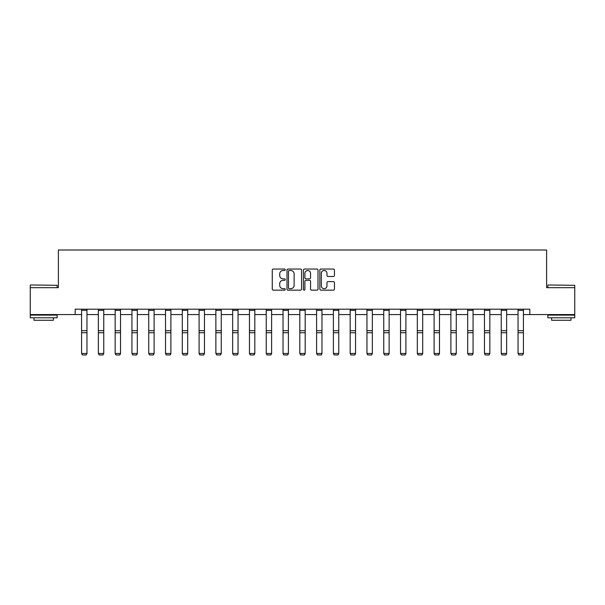 <?xml version="1.0" encoding="UTF-8"?>
<svg xmlns="http://www.w3.org/2000/svg" width="605" height="605" viewBox="0 0 605 605"><rect width="100%" height="100%" fill="white"/><g stroke="black" fill="none" stroke-linecap="round" stroke-linejoin="round"><path stroke-width="0.91" d="M285.28 269.777A0.741 0.741 0 0 0 284.547 269.036L273.324 269.036A1.059 1.059 0 0 0 272.265 270.095L272.265 289.107A1.059 1.059 0 0 0 273.324 290.158L284.547 290.158A0.741 0.741 0 0 0 285.28 289.424A0.741 0.741 0 0 0 284.547 288.683L283.095 288.683A3.38 3.38 0 0 1 279.714 285.303L279.714 283.715A3.38 3.38 0 0 1 283.095 280.334L284.547 280.334A0.741 0.741 0 0 0 285.28 279.601A0.741 0.741 0 0 0 284.547 278.86L283.095 278.86A3.38 3.38 0 0 1 279.714 275.479L279.714 273.891A3.38 3.38 0 0 1 283.095 270.511L284.547 270.511A0.741 0.741 0 0 0 285.28 269.777M333.37 276.485A1.059 1.059 0 0 0 334.429 275.426L334.429 270.095A1.059 1.059 0 0 0 333.37 269.036L320.907 269.036A1.059 1.059 0 0 0 319.848 270.095L319.848 289.107A1.059 1.059 0 0 0 320.907 290.158L333.37 290.158A1.059 1.059 0 0 0 334.429 289.107L334.429 282.664A1.059 1.059 0 0 0 333.37 281.605L328.039 281.605A1.059 1.059 0 0 0 326.98 282.664L326.98 285.855A2.828 2.828 0 0 1 324.151 288.683A2.828 2.828 0 0 1 321.331 285.855L321.331 273.339A2.828 2.828 0 0 1 324.151 270.511A2.828 2.828 0 0 1 326.98 273.339L326.98 275.426A1.059 1.059 0 0 0 328.039 276.485L333.37 276.485M75.179 314.57L30.25 314.57L30.25 287.67L58.39 287.67L58.39 250.009L546.61 250.009L546.61 287.67L574.75 287.67L574.75 314.57L529.821 314.57L529.821 309.193L75.179 309.193L75.179 314.57L81.577 314.57M301.577 270.095A1.059 1.059 0 0 0 300.519 269.036L288.056 269.036A1.059 1.059 0 0 0 286.997 270.095L286.997 289.107A1.059 1.059 0 0 0 288.056 290.158L300.519 290.158A1.059 1.059 0 0 0 301.577 289.107L301.577 270.095M304.481 269.036L316.944 269.036A1.059 1.059 0 0 1 318.003 270.095L318.003 289.107A1.059 1.059 0 0 1 316.944 290.158L311.613 290.158A1.059 1.059 0 0 1 310.554 289.107L310.554 281.393A1.059 1.059 0 0 0 309.495 280.334L305.956 280.334A1.059 1.059 0 0 0 304.905 281.393L304.905 289.424A0.741 0.741 0 0 1 304.164 290.158A0.741 0.741 0 0 1 303.423 289.424L303.423 270.095A1.059 1.059 0 0 1 304.481 269.036M86.961 314.57L98.365 314.57M103.75 314.57L115.154 314.57M120.531 314.57L131.943 314.57M137.32 314.57L148.724 314.57M154.109 314.57L165.513 314.57M170.897 314.57L182.302 314.57M187.679 314.57L199.09 314.57M204.467 314.57L215.872 314.57M221.256 314.57L232.66 314.57M238.045 314.57L249.449 314.57M254.826 314.57L266.238 314.57M271.615 314.57L283.027 314.57M288.404 314.57L299.808 314.57M305.192 314.57L316.596 314.57M321.973 314.57L333.385 314.57M338.762 314.57L350.174 314.57M355.551 314.57L366.955 314.57M372.34 314.57L383.744 314.57M389.128 314.57L400.533 314.57M405.91 314.57L417.321 314.57M422.698 314.57L434.103 314.57M439.487 314.57L450.891 314.57M456.276 314.57L467.68 314.57M473.057 314.57L484.469 314.57M489.846 314.57L501.25 314.57M506.635 314.57L518.039 314.57M523.423 314.57L529.821 314.57M289.22 270.511A0.741 0.741 0 0 0 288.479 271.252L288.479 287.942A0.741 0.741 0 0 0 289.22 288.683L290.748 288.683A3.38 3.38 0 0 0 294.128 285.303L294.128 273.891A3.38 3.38 0 0 0 290.748 270.511L289.22 270.511M310.554 273.392A2.828 2.828 0 0 0 307.726 270.564A2.828 2.828 0 0 0 304.905 273.392L304.905 277.801A1.059 1.059 0 0 0 305.956 278.86L309.495 278.86A1.059 1.059 0 0 0 310.554 277.801L310.554 273.392M86.961 310.365L81.577 310.365L81.577 309.208L86.961 309.208L86.961 353.66L86.152 354.991L82.386 354.916L86.152 354.991M82.386 354.991L81.577 353.464L86.961 353.464L86.152 354.916M81.577 310.365L81.577 353.464L82.386 354.916M30.575 284.978L57.15 285.303L30.575 284.978M43.704 317.799L30.25 317.799L30.25 315.107L57.15 315.107L57.15 317.799L43.704 317.799M53.384 317.799L53.384 320.272L34.016 320.272L34.016 317.799M548.168 284.978L574.75 285.303L548.168 284.978M561.296 317.799L547.85 317.799L547.85 315.107L574.75 315.107L574.75 317.799L561.296 317.799M570.984 317.799L570.984 320.272L551.616 320.272L551.616 317.799M103.75 310.365L98.365 310.365L98.365 309.208L103.75 309.208L103.75 353.66L102.941 354.991L99.175 354.916L102.941 354.991M99.175 354.991L98.365 353.464L103.75 353.464L102.941 354.916M98.365 310.365L98.365 353.464L99.175 354.916M120.531 310.365L115.154 310.365L115.154 309.208L120.531 309.208L120.531 353.66L119.729 354.991L115.963 354.916L119.729 354.991M115.963 354.991L115.154 353.464L120.531 353.464L119.729 354.916M115.154 310.365L115.154 353.464L115.963 354.916M137.32 310.365L131.943 310.365L131.943 309.208L137.32 309.208L137.32 353.66L136.511 354.991L132.745 354.916L136.511 354.991M132.745 354.991L131.943 353.464L137.32 353.464L136.511 354.916M131.943 310.365L131.943 353.464L132.745 354.916M154.109 310.365L148.724 310.365L148.724 309.208L154.109 309.208L154.109 353.66L153.299 354.991L149.533 354.916L153.299 354.991M149.533 354.991L148.724 353.464L154.109 353.464L153.299 354.916M148.724 310.365L148.724 353.464L149.533 354.916M170.897 310.365L165.513 310.365L165.513 309.208L170.897 309.208L170.897 353.66L170.088 354.991L166.322 354.916L170.088 354.991M166.322 354.991L165.513 353.464L170.897 353.464L170.088 354.916M165.513 310.365L165.513 353.464L166.322 354.916M187.679 310.365L182.302 310.365L182.302 309.208L187.679 309.208L187.679 353.66L186.877 354.991L183.111 354.916L186.877 354.991M183.111 354.991L182.302 353.464L187.679 353.464L186.877 354.916M182.302 310.365L182.302 353.464L183.111 354.916M204.467 310.365L199.09 310.365L199.09 309.208L204.467 309.208L204.467 353.66L203.658 354.991L199.892 354.916L203.658 354.991M199.892 354.991L199.09 353.464L204.467 353.464L203.658 354.916M199.09 310.365L199.09 353.464L199.892 354.916M221.256 310.365L215.872 310.365L215.872 309.208L221.256 309.208L221.256 353.66L220.447 354.991L216.681 354.916L220.447 354.991M216.681 354.991L215.872 353.464L221.256 353.464L220.447 354.916M215.872 310.365L215.872 353.464L216.681 354.916M238.045 310.365L232.66 310.365L232.66 309.208L238.045 309.208L238.045 353.66L237.236 354.991L233.47 354.916L237.236 354.991M233.47 354.991L232.66 353.464L238.045 353.464L237.236 354.916M232.66 310.365L232.66 353.464L233.47 354.916M254.826 310.365L249.449 310.365L249.449 309.208L254.826 309.208L254.826 353.66L254.024 354.991L250.258 354.916L254.024 354.991M250.258 354.991L249.449 353.464L254.826 353.464L254.024 354.916M249.449 310.365L249.449 353.464L250.258 354.916M271.615 310.365L266.238 310.365L266.238 309.208L271.615 309.208L271.615 353.66L270.806 354.991L267.039 354.916L270.806 354.991M267.039 354.991L266.238 353.464L271.615 353.464L270.806 354.916M266.238 310.365L266.238 353.464L267.039 354.916M288.404 310.365L283.027 310.365L283.027 309.208L288.404 309.208L288.404 353.66L287.594 354.991L283.828 354.916L287.594 354.991M283.828 354.991L283.027 353.464L288.404 353.464L287.594 354.916M283.027 310.365L283.027 353.464L283.828 354.916M305.192 310.365L299.808 310.365L299.808 309.208L305.192 309.208L305.192 353.66L304.383 354.991L300.617 354.916L304.383 354.991M300.617 354.991L299.808 353.464L305.192 353.464L304.383 354.916M299.808 310.365L299.808 353.464L300.617 354.916M321.973 310.365L316.596 310.365L316.596 309.208L321.973 309.208L321.973 353.66L321.172 354.991L317.406 354.916L321.172 354.991M317.406 354.991L316.596 353.464L321.973 353.464L321.172 354.916M316.596 310.365L316.596 353.464L317.406 354.916M338.762 310.365L333.385 310.365L333.385 309.208L338.762 309.208L338.762 353.66L337.961 354.991L334.194 354.916L337.961 354.991M334.194 354.991L333.385 353.464L338.762 353.464L337.961 354.916M333.385 310.365L333.385 353.464L334.194 354.916M355.551 310.365L350.174 310.365L350.174 309.208L355.551 309.208L355.551 353.66L354.742 354.991L350.976 354.916L354.742 354.991M350.976 354.991L350.174 353.464L355.551 353.464L354.742 354.916M350.174 310.365L350.174 353.464L350.976 354.916M372.34 310.365L366.955 310.365L366.955 309.208L372.34 309.208L372.34 353.66L371.53 354.991L367.764 354.916L371.53 354.991M367.764 354.991L366.955 353.464L372.34 353.464L371.53 354.916M366.955 310.365L366.955 353.464L367.764 354.916M389.128 310.365L383.744 310.365L383.744 309.208L389.128 309.208L389.128 353.66L388.319 354.991L384.553 354.916L388.319 354.991M384.553 354.991L383.744 353.464L389.128 353.464L388.319 354.916M383.744 310.365L383.744 353.464L384.553 354.916M405.91 310.365L400.533 310.365L400.533 309.208L405.91 309.208L405.91 353.66L405.108 354.991L401.342 354.916L405.108 354.991M401.342 354.991L400.533 353.464L405.91 353.464L405.108 354.916M400.533 310.365L400.533 353.464L401.342 354.916M422.698 310.365L417.321 310.365L417.321 309.208L422.698 309.208L422.698 353.66L421.889 354.991L418.123 354.916L421.889 354.991M418.123 354.991L417.321 353.464L422.698 353.464L421.889 354.916M417.321 310.365L417.321 353.464L418.123 354.916M439.487 310.365L434.103 310.365L434.103 309.208L439.487 309.208L439.487 353.66L438.678 354.991L434.912 354.916L438.678 354.991M434.912 354.991L434.103 353.464L439.487 353.464L438.678 354.916M434.103 310.365L434.103 353.464L434.912 354.916M456.276 310.365L450.891 310.365L450.891 309.208L456.276 309.208L456.276 353.66L455.467 354.991L451.701 354.916L455.467 354.991M451.701 354.991L450.891 353.464L456.276 353.464L455.467 354.916M450.891 310.365L450.891 353.464L451.701 354.916M473.057 310.365L467.68 310.365L467.68 309.208L473.057 309.208L473.057 353.66L472.255 354.991L468.489 354.916L472.255 354.991M468.489 354.991L467.68 353.464L473.057 353.464L472.255 354.916M467.68 310.365L467.68 353.464L468.489 354.916M489.846 310.365L484.469 310.365L484.469 309.208L489.846 309.208L489.846 353.66L489.037 354.991L485.27 354.916L489.037 354.991M485.27 354.991L484.469 353.464L489.846 353.464L489.037 354.916M484.469 310.365L484.469 353.464L485.27 354.916M506.635 310.365L501.25 310.365L501.25 309.208L506.635 309.208L506.635 353.66L505.825 354.991L502.059 354.916L505.825 354.991M502.059 354.991L501.25 353.464L506.635 353.464L505.825 354.916M501.25 310.365L501.25 353.464L502.059 354.916M523.423 310.365L518.039 310.365L518.039 309.208L523.423 309.208L523.423 353.66L522.614 354.991L518.848 354.916L522.614 354.991M518.848 354.991L518.039 353.464L523.423 353.464L522.614 354.916M518.039 310.365L518.039 353.464L518.848 354.916M86.961 330.693L81.577 330.693M86.961 332.735L81.577 332.735M103.75 330.693L98.365 330.693M103.75 332.735L98.365 332.735M120.531 330.693L115.154 330.693M120.531 332.735L115.154 332.735M137.32 330.693L131.943 330.693M137.32 332.735L131.943 332.735M154.109 330.693L148.724 330.693M154.109 332.735L148.724 332.735M170.897 330.693L165.513 330.693M170.897 332.735L165.513 332.735M187.679 330.693L182.302 330.693M187.679 332.735L182.302 332.735M204.467 330.693L199.09 330.693M204.467 332.735L199.09 332.735M221.256 330.693L215.872 330.693M221.256 332.735L215.872 332.735M238.045 330.693L232.66 330.693M238.045 332.735L232.66 332.735M254.826 330.693L249.449 330.693M254.826 332.735L249.449 332.735M271.615 330.693L266.238 330.693M271.615 332.735L266.238 332.735M288.404 330.693L283.027 330.693M288.404 332.735L283.027 332.735M305.192 330.693L299.808 330.693M305.192 332.735L299.808 332.735M321.973 330.693L316.596 330.693M321.973 332.735L316.596 332.735M338.762 330.693L333.385 330.693M338.762 332.735L333.385 332.735M355.551 330.693L350.174 330.693M355.551 332.735L350.174 332.735M372.34 330.693L366.955 330.693M372.34 332.735L366.955 332.735M389.128 330.693L383.744 330.693M389.128 332.735L383.744 332.735M405.91 330.693L400.533 330.693M405.91 332.735L400.533 332.735M422.698 330.693L417.321 330.693M422.698 332.735L417.321 332.735M439.487 330.693L434.103 330.693M439.487 332.735L434.103 332.735M456.276 330.693L450.891 330.693M456.276 332.735L450.891 332.735M473.057 330.693L467.68 330.693M473.057 332.735L467.68 332.735M489.846 330.693L484.469 330.693M489.846 332.735L484.469 332.735M506.635 330.693L501.25 330.693M506.635 332.735L501.25 332.735M523.423 330.693L518.039 330.693M523.423 332.735L518.039 332.735M30.25 287.67L30.25 285.303M36.383 315.107L36.383 314.57M51.017 315.107L51.017 314.57M57.15 287.67L57.15 285.303M547.85 287.67L547.85 285.303M553.983 315.107L553.983 314.57M568.617 315.107L568.617 314.57M574.75 287.67L574.75 285.303"/></g></svg>
